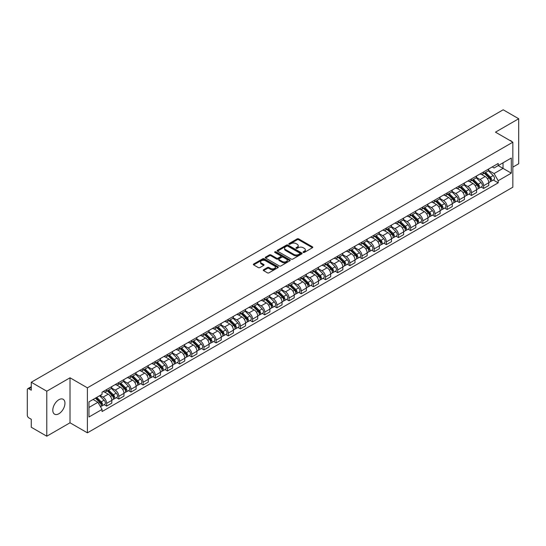 <?xml version="1.0" encoding="UTF-8"?>
<svg xmlns="http://www.w3.org/2000/svg" width="546" height="546" viewBox="0 0 546 546"><rect width="100%" height="100%" fill="white"/><g stroke="black" fill="none" stroke-linecap="round" stroke-linejoin="round"><path stroke-width="0.82" d="M303.269 252.423A0.758 0.437 0 0 0 304.34 252.423L312.469 247.727A1.085 0.628 0 0 0 312.783 247.29A1.085 0.628 0 0 0 312.469 246.847L298.696 238.895A1.085 0.628 0 0 0 297.167 238.895L289.032 243.591A0.758 0.437 0 0 0 290.103 244.205L291.161 243.598A3.46 2 0 0 1 296.055 243.598L297.201 244.26A3.46 2 0 0 1 298.218 245.673A3.46 2 0 0 1 297.201 247.092L296.15 247.7A0.758 0.437 0 0 0 297.222 248.314L298.273 247.707A3.46 2 0 0 1 303.173 247.707L304.32 248.369A3.46 2 0 0 1 305.33 249.781A3.46 2 0 0 1 304.32 251.194L303.269 251.802A0.758 0.437 0 0 0 303.269 252.423L303.269 251.802M58.872 413.752A8.599 4.962 120 0 0 64.489 406.176A8.599 4.962 120 0 0 63.172 399.283A8.599 4.962 120 0 0 58.872 399.713A8.599 4.962 120 0 0 53.255 407.289A8.599 4.962 120 0 0 54.573 414.175A8.599 4.962 120 0 0 58.872 413.752M511.834 141.605A8.599 4.962 120 0 0 510.92 140.779A8.599 4.962 120 0 0 509.746 140.397M263.575 269.731A1.085 0.628 0 0 0 263.261 270.168A1.085 0.628 0 0 0 263.575 270.611L267.438 272.843A1.085 0.628 0 0 0 268.966 272.843L277.996 267.629A1.085 0.628 0 0 0 278.317 267.192A1.085 0.628 0 0 0 277.996 266.748L264.223 258.797A1.085 0.628 0 0 0 262.694 258.797L253.665 264.011A1.085 0.628 0 0 0 253.351 264.448A1.085 0.628 0 0 0 253.665 264.892L258.333 267.588A1.085 0.628 0 0 0 259.862 267.588L263.732 265.356A1.085 0.628 0 0 0 264.046 264.912A1.085 0.628 0 0 0 263.732 264.469L261.411 263.138A2.894 1.672 0 0 1 260.565 261.957A2.894 1.672 0 0 1 262.353 260.408A2.894 1.672 0 0 1 265.506 260.77L274.577 266.004A2.894 1.672 0 0 1 275.423 267.192A2.894 1.672 0 0 1 273.635 268.734A2.894 1.672 0 0 1 270.482 268.373L268.966 267.499A1.085 0.628 0 0 0 267.438 267.499L263.575 269.731L263.575 270.611L267.438 268.4L267.438 267.499M87.401 387.831L70.018 377.791L46.785 391.202L31.272 382.248L503.187 109.794L518.7 118.748L495.468 132.159L512.851 142.192L87.401 387.831L87.401 432.835L512.851 187.203L512.851 142.192M291.236 259.104A1.085 0.628 0 0 0 292.765 259.104L301.795 253.89A1.085 0.628 0 0 0 302.109 253.453A1.085 0.628 0 0 0 301.795 253.01L288.022 245.058A1.085 0.628 0 0 0 286.493 245.058L277.464 250.273A1.085 0.628 0 0 0 277.143 250.71A1.085 0.628 0 0 0 277.464 251.153L291.236 259.104M275.123 252.586A0.758 0.437 0 0 1 275.894 252.696L275.894 251.795L289.899 259.876A1.085 0.628 0 0 1 290.213 260.319A1.085 0.628 0 0 1 289.899 260.763L280.869 265.977A1.085 0.628 0 0 1 279.34 265.977L265.568 258.019L265.568 257.139A1.085 0.628 0 0 0 265.247 257.582A1.085 0.628 0 0 0 265.568 258.019M265.568 257.139L269.431 254.907A1.085 0.628 0 0 1 270.959 254.907L276.542 258.135A1.085 0.628 0 0 0 278.078 258.135L280.637 256.654A1.085 0.628 0 0 0 280.958 256.21A1.085 0.628 0 0 0 280.637 255.767L274.822 252.409A0.758 0.437 0 0 1 275.894 251.795M46.785 391.202L46.785 436.206L31.272 427.252L31.272 419.287L28.856 417.895A2.204 1.276 -120 0 1 27.3 415.192L27.3 389.721A2.204 1.276 -120 0 1 27.757 388.711L31.272 386.677M512.851 167.131L518.7 163.752L518.7 118.748M46.785 436.206L70.018 422.795L87.401 432.835M31.272 382.248L31.272 390.213L28.856 388.82A2.204 1.276 -120 0 0 27.757 388.711M483.62 171.894A5.071 2.928 60 0 1 482.575 174.174L487.714 171.205A5.071 2.928 -120 0 0 488.766 168.926M476.324 177.361L480.036 179.504A5.071 2.928 60 0 1 483.62 185.715L488.766 182.746A5.071 2.928 -120 0 0 485.182 176.535L481.497 174.406M488.766 182.746L488.766 185.49L483.62 188.459L481.156 187.032M482.575 174.174A5.071 2.928 60 0 1 480.077 173.942M483.62 185.715L483.62 188.459M471.464 178.917A5.071 2.928 60 0 1 470.413 181.197L475.559 178.221A5.071 2.928 -120 0 0 476.603 175.948M468.994 194.055L471.464 195.482L476.603 192.513L476.603 189.762A5.071 2.928 -120 0 0 473.02 183.552L469.342 181.429M470.413 181.197A5.071 2.928 60 0 1 467.915 180.965M464.161 184.377L467.874 186.527A5.071 2.928 60 0 1 471.464 192.738L471.464 195.482M459.302 185.94A5.071 2.928 60 0 1 458.251 188.213L463.397 185.244A5.071 2.928 -120 0 0 464.448 182.971M456.838 201.078L459.302 202.498L464.448 199.529L464.448 196.785A5.071 2.928 -120 0 0 460.858 190.574L457.179 188.452M458.251 188.213A5.071 2.928 60 0 1 455.753 187.988M451.999 191.4L455.719 193.543A5.071 2.928 60 0 1 459.302 199.754L459.302 202.498M447.14 192.956A5.071 2.928 60 0 1 446.089 195.236L451.235 192.267A5.071 2.928 -120 0 0 452.286 189.988M444.676 208.094L447.14 209.521L452.286 206.552L452.286 203.808A5.071 2.928 -120 0 0 448.703 197.597L445.017 195.468M446.089 195.236A5.071 2.928 60 0 1 443.598 195.004M439.837 198.423L443.557 200.566A5.071 2.928 60 0 1 447.14 206.777L447.14 209.521M434.978 199.979A5.071 2.928 60 0 1 433.933 202.259L439.073 199.283A5.071 2.928 -120 0 0 440.124 197.01M432.514 215.117L434.985 216.544L440.124 213.575L440.124 210.824A5.071 2.928 -120 0 0 436.541 204.614L432.855 202.491M433.933 202.259A5.071 2.928 60 0 1 431.436 202.027M427.682 205.439L431.395 207.589A5.071 2.928 60 0 1 434.985 213.8L434.985 216.544M422.822 207.002A5.071 2.928 60 0 1 421.771 209.275L426.917 206.306A5.071 2.928 -120 0 0 427.968 204.033M420.352 222.14L422.822 223.56L427.968 220.591L427.968 217.847A5.071 2.928 -120 0 0 424.378 211.636L420.7 209.514M421.771 209.275A5.071 2.928 60 0 1 419.273 209.05M415.52 212.462L419.232 214.605A5.071 2.928 60 0 1 422.822 220.816L422.822 223.56M410.66 214.025A5.071 2.928 60 0 1 409.609 216.298L414.755 213.329A5.071 2.928 -120 0 0 415.806 211.049M408.196 229.156L410.66 230.583L415.806 227.614L415.806 224.87A5.071 2.928 -120 0 0 412.216 218.659L408.538 216.53M409.609 216.298A5.071 2.928 60 0 1 407.111 216.073M403.358 219.485L407.077 221.628A5.071 2.928 60 0 1 410.66 227.839L410.66 230.583M398.498 221.041A5.071 2.928 60 0 1 397.447 223.321L402.593 220.352A5.071 2.928 -120 0 0 403.644 218.072M396.034 236.179L398.498 237.606L403.644 234.637L403.644 231.886A5.071 2.928 -120 0 0 400.061 225.675L396.376 223.553M397.447 223.321A5.071 2.928 60 0 1 394.956 223.089M391.202 226.501L394.915 228.651A5.071 2.928 60 0 1 398.498 234.862L398.498 237.606M386.343 228.064A5.071 2.928 60 0 1 385.292 230.337L390.438 227.368A5.071 2.928 -120 0 0 391.482 225.095M383.872 243.202L386.343 244.622L391.482 241.653L391.482 238.909A5.071 2.928 -120 0 0 387.899 232.698L384.213 230.576M385.292 230.337A5.071 2.928 60 0 1 382.794 230.112M379.04 233.524L382.753 235.667A5.071 2.928 60 0 1 386.343 241.878L386.343 244.622M374.181 235.087A5.071 2.928 60 0 1 373.13 237.36L378.276 234.391A5.071 2.928 -120 0 0 379.327 232.111M371.71 250.218L374.181 251.645L379.327 248.676L379.327 245.932A5.071 2.928 -120 0 0 375.737 239.721L372.058 237.592M373.13 237.36A5.071 2.928 60 0 1 370.632 237.135M366.878 240.547L370.591 242.69A5.071 2.928 60 0 1 374.181 248.901L374.181 251.645M362.018 242.103A5.071 2.928 60 0 1 360.967 244.383L366.113 241.414A5.071 2.928 -120 0 0 367.165 239.134M359.555 257.241L362.018 258.668L367.165 255.699L367.165 252.948A5.071 2.928 -120 0 0 363.581 246.737L359.896 244.615M360.967 244.383A5.071 2.928 60 0 1 358.469 244.151M354.716 247.563L358.435 249.713A5.071 2.928 60 0 1 362.018 255.924L362.018 258.668M349.856 249.126A5.071 2.928 60 0 1 348.812 251.399L353.951 248.43A5.071 2.928 -120 0 0 355.002 246.157M347.392 264.264L349.856 265.684L355.002 262.715L355.002 259.971A5.071 2.928 -120 0 0 351.419 253.76L347.734 251.638M348.812 251.399A5.071 2.928 60 0 1 346.314 251.174M342.56 254.586L346.273 256.729A5.071 2.928 60 0 1 349.856 262.94L349.856 265.684M337.701 256.149A5.071 2.928 60 0 1 336.65 258.422L341.796 255.453A5.071 2.928 -120 0 0 342.84 253.173M335.23 271.28L337.701 272.707L342.847 269.738L342.847 266.994A5.071 2.928 -120 0 0 339.257 260.783L335.578 258.654M336.65 258.422A5.071 2.928 60 0 1 334.152 258.197M330.398 261.609L334.111 263.752A5.071 2.928 60 0 1 337.701 269.963L337.701 272.707M325.539 263.165A5.071 2.928 60 0 1 324.488 265.445L329.634 262.476A5.071 2.928 -120 0 0 330.685 260.196M323.075 278.303L325.539 279.729L330.685 276.761L330.685 274.01A5.071 2.928 -120 0 0 327.095 267.799L323.416 265.677M324.488 265.445A5.071 2.928 60 0 1 321.99 265.213M318.236 268.625L321.956 270.775A5.071 2.928 60 0 1 325.539 276.986L325.539 279.729M313.377 270.188A5.071 2.928 60 0 1 312.326 272.461L317.472 269.492A5.071 2.928 -120 0 0 318.523 267.219M310.913 285.326L313.377 286.746L318.523 283.777L318.523 281.033A5.071 2.928 -120 0 0 314.94 274.822L311.254 272.7M312.326 272.461A5.071 2.928 60 0 1 309.835 272.236M306.074 275.648L309.794 277.791A5.071 2.928 60 0 1 313.377 284.002L313.377 286.746M301.215 277.211A5.071 2.928 60 0 1 300.17 279.484L305.31 276.515A5.071 2.928 -120 0 0 306.361 274.235M298.751 292.349L301.221 293.768L306.361 290.8L306.361 288.056A5.071 2.928 -120 0 0 302.777 281.845L299.092 279.716M300.17 279.484A5.071 2.928 60 0 1 297.672 279.259M293.919 282.671L297.631 284.814A5.071 2.928 60 0 1 301.221 291.025L301.221 293.768M289.059 284.227A5.071 2.928 60 0 1 288.008 286.507L293.154 283.538A5.071 2.928 -120 0 0 294.205 281.258M286.589 299.365L289.059 300.791L294.205 297.823L294.205 295.072A5.071 2.928 -120 0 0 290.615 288.861L286.937 286.739M288.008 286.507A5.071 2.928 60 0 1 285.51 286.275M281.756 289.687L285.469 291.837A5.071 2.928 60 0 1 289.059 298.048L289.059 300.791M276.897 291.25A5.071 2.928 60 0 1 275.846 293.523L280.992 290.554A5.071 2.928 -120 0 0 282.043 288.281M274.433 306.388L276.897 307.814L282.043 304.839L282.043 302.095A5.071 2.928 -120 0 0 278.453 295.884L274.774 293.762M275.846 293.523A5.071 2.928 60 0 1 273.348 293.298M269.594 296.71L273.314 298.853A5.071 2.928 60 0 1 276.897 305.064L276.897 307.814M264.735 298.273A5.071 2.928 60 0 1 263.684 300.546L268.83 297.577A5.071 2.928 -120 0 0 269.881 295.297M262.271 313.411L264.735 314.83L269.881 311.862L269.881 309.118A5.071 2.928 -120 0 0 266.298 302.907L262.612 300.778M263.684 300.546A5.071 2.928 60 0 1 261.193 300.32M257.439 303.733L261.152 305.876A5.071 2.928 60 0 1 264.735 312.087L264.735 314.83M252.58 305.289A5.071 2.928 60 0 1 251.529 307.569L256.675 304.6A5.071 2.928 -120 0 0 257.719 302.32M250.109 320.427L252.58 321.853L257.719 318.884L257.719 316.134A5.071 2.928 -120 0 0 254.136 309.923L250.45 307.801M251.529 307.569A5.071 2.928 60 0 1 249.031 307.337M245.277 310.749L248.99 312.899A5.071 2.928 60 0 1 252.58 319.11L252.58 321.853M240.417 312.312A5.071 2.928 60 0 1 239.366 314.585L244.512 311.616A5.071 2.928 -120 0 0 245.564 309.343M237.947 327.45L240.417 328.876L245.564 325.901L245.564 323.157A5.071 2.928 -120 0 0 241.974 316.946L238.295 314.824M239.366 314.585A5.071 2.928 60 0 1 236.868 314.36M233.115 317.772L236.834 319.915A5.071 2.928 60 0 1 240.417 326.126L240.417 328.876M228.255 319.335A5.071 2.928 60 0 1 227.204 321.608L232.35 318.639A5.071 2.928 -120 0 0 233.401 316.359M225.791 334.473L228.255 335.892L233.401 332.923L233.401 330.18A5.071 2.928 -120 0 0 229.818 323.969L226.133 321.84M227.204 321.608A5.071 2.928 60 0 1 224.713 321.382M220.953 324.795L224.672 326.938A5.071 2.928 60 0 1 228.255 333.149L228.255 335.892M216.093 326.351A5.071 2.928 60 0 1 215.049 328.631L220.188 325.662A5.071 2.928 -120 0 0 221.239 323.382M213.629 341.489L216.093 342.915L221.239 339.946L221.239 337.196A5.071 2.928 -120 0 0 217.656 330.985L213.971 328.863M215.049 328.631A5.071 2.928 60 0 1 212.551 328.399M208.797 331.811L212.51 333.961A5.071 2.928 60 0 1 216.093 340.172L216.093 342.915M203.938 333.374A5.071 2.928 60 0 1 202.887 335.647L208.033 332.678A5.071 2.928 -120 0 0 209.077 330.405M201.467 348.512L203.938 349.938L209.084 346.963L209.084 344.219A5.071 2.928 -120 0 0 205.494 338.008L201.815 335.886M202.887 335.647A5.071 2.928 60 0 1 200.389 335.421M196.635 338.834L200.348 340.977A5.071 2.928 60 0 1 203.938 347.188L203.938 349.938M191.776 340.397A5.071 2.928 60 0 1 190.725 342.67L195.871 339.701A5.071 2.928 -120 0 0 196.922 337.421M189.312 355.535L191.776 356.954L196.922 353.985L196.922 351.242A5.071 2.928 -120 0 0 193.332 345.031L189.653 342.902M190.725 342.67A5.071 2.928 60 0 1 188.227 342.444M184.473 345.857L188.193 348A5.071 2.928 60 0 1 191.776 354.211L191.776 356.954M179.614 347.413A5.071 2.928 60 0 1 178.562 349.693L183.709 346.724A5.071 2.928 -120 0 0 184.76 344.444M177.15 362.551L179.614 363.977L184.76 361.008L184.76 358.258A5.071 2.928 -120 0 0 181.176 352.047L177.491 349.925M178.562 349.693A5.071 2.928 60 0 1 176.071 349.46M172.311 352.873L176.03 355.023A5.071 2.928 60 0 1 179.614 361.234L179.614 363.977M167.458 354.436A5.071 2.928 60 0 1 166.407 356.709L171.546 353.74A5.071 2.928 -120 0 0 172.597 351.467M164.988 369.574L167.458 371L172.597 368.024L172.597 365.281A5.071 2.928 -120 0 0 169.014 359.07L165.329 356.947M166.407 356.709A5.071 2.928 60 0 1 163.909 356.483M160.155 359.896L163.868 362.039A5.071 2.928 60 0 1 167.458 368.25L167.458 371M155.296 361.459A5.071 2.928 60 0 1 154.245 363.732L159.391 360.763A5.071 2.928 -120 0 0 160.442 358.483M152.825 376.597L155.296 378.016L160.442 375.047L160.442 372.304A5.071 2.928 -120 0 0 156.852 366.093L153.173 363.964M154.245 363.732A5.071 2.928 60 0 1 151.747 363.506M147.993 366.919L151.706 369.062A5.071 2.928 60 0 1 155.296 375.273L155.296 378.016M143.134 368.475A5.071 2.928 60 0 1 142.083 370.754L147.229 367.786A5.071 2.928 -120 0 0 148.28 365.506M140.67 383.613L143.134 385.039L148.28 382.07L148.28 379.32A5.071 2.928 -120 0 0 144.697 373.109L141.011 370.987M142.083 370.754A5.071 2.928 60 0 1 139.585 370.522M135.831 373.935L139.551 376.085A5.071 2.928 60 0 1 143.134 382.296L143.134 385.039M130.972 375.498A5.071 2.928 60 0 1 129.921 377.771L135.067 374.802A5.071 2.928 -120 0 0 136.118 372.529M128.508 390.636L130.972 392.062L136.118 389.086L136.118 386.343A5.071 2.928 -120 0 0 132.535 380.132L128.849 378.009M129.921 377.771A5.071 2.928 60 0 1 127.43 377.545M123.676 380.958L127.389 383.101A5.071 2.928 60 0 1 130.972 389.312L130.972 392.062M118.816 382.521A5.071 2.928 60 0 1 117.765 384.793L122.911 381.825A5.071 2.928 -120 0 0 123.956 379.545M116.346 397.659L118.816 399.078L123.956 396.109L123.956 393.366A5.071 2.928 -120 0 0 120.373 387.155L116.694 385.026M117.765 384.793A5.071 2.928 60 0 1 115.267 384.568M111.514 387.981L115.226 390.124A5.071 2.928 60 0 1 118.816 396.335L118.816 399.078M106.654 389.537A5.071 2.928 60 0 1 105.603 391.816L110.749 388.848A5.071 2.928 -120 0 0 111.8 386.568M104.184 404.675L106.654 406.101L111.8 403.132L111.8 400.382A5.071 2.928 -120 0 0 108.21 394.171L104.532 392.048M105.603 391.816A5.071 2.928 60 0 1 103.105 391.584M100.102 395.434L103.071 397.147A5.071 2.928 60 0 1 106.654 403.358L106.654 406.101M492.233 166.926L494.069 167.984L511.295 158.04L503.03 162.804L503.03 168.386L494.069 173.56L488.479 170.338M88.957 407.452L97.925 402.272L102.054 409.432L88.957 416.994L88.957 401.87L102.054 394.308L102.054 392.192L498.198 163.479L498.198 165.595L511.295 173.157L498.198 180.719L494.069 173.56M511.295 158.04L511.295 173.157M102.054 409.432L102.054 411.548L498.198 182.835L498.198 180.719M70.018 377.791L70.018 422.795M97.925 402.272L93.093 399.488M493.318 180.016L498.198 182.835M303.569 252.532L304.32 252.095A3.46 2 0 0 0 305.33 250.682L305.33 249.781M298.218 245.673L298.218 246.574A3.46 2 0 0 1 297.201 247.986L296.451 248.423M312.455 247.741L298.696 239.796A1.085 0.628 0 0 0 297.167 239.796L289.339 244.315M301.781 253.904L288.022 245.959A1.085 0.628 0 0 0 286.493 245.959L277.477 251.16L277.464 250.273M299.884 253.76A0.758 0.437 0 0 0 299.884 253.139L287.79 246.164A0.758 0.437 0 0 0 286.718 246.164L285.613 246.799A3.46 2 0 0 0 284.596 248.218A3.46 2 0 0 0 285.613 249.631L293.878 254.402A3.46 2 0 0 0 298.771 254.402L299.884 253.76L299.884 254.661A0.758 0.437 0 0 0 300.102 254.347L300.102 253.453M284.596 248.218L284.596 249.113A3.46 2 0 0 0 285.613 250.532L285.613 249.631M299.884 254.661L298.771 255.303A3.46 2 0 0 1 293.878 255.303L285.613 250.532M265.581 258.033L269.431 255.808L269.431 254.907M280.958 256.21L280.958 257.111A1.085 0.628 0 0 1 280.637 257.555L278.078 259.036A1.085 0.628 0 0 1 276.542 259.036L270.959 255.808A1.085 0.628 0 0 0 269.431 255.808M275.894 252.696L289.878 260.77M282.343 261.479A2.894 1.672 0 0 0 285.497 261.841A2.894 1.672 0 0 0 287.285 260.299A2.894 1.672 0 0 0 286.432 259.118L283.238 257.268A1.085 0.628 0 0 0 281.709 257.268L279.142 258.749A1.085 0.628 0 0 0 278.829 259.193A1.085 0.628 0 0 0 279.142 259.637L282.343 261.479L282.343 262.38A2.894 1.672 0 0 0 285.497 262.742A2.894 1.672 0 0 0 287.285 261.2L287.285 260.299M278.829 259.193L278.829 260.094A1.085 0.628 0 0 0 279.142 260.538L279.142 259.637M282.343 262.38L279.142 260.538M275.423 267.192L275.423 268.086A2.894 1.672 0 0 1 273.635 269.635A2.894 1.672 0 0 1 270.482 269.274L268.966 268.4A1.085 0.628 0 0 0 267.438 268.4M260.565 261.957L260.565 262.851A2.894 1.672 0 0 0 261.411 264.039L261.411 263.138M263.732 264.469L263.732 265.356L261.411 264.039M277.996 266.748L277.996 267.629L264.223 259.698A1.085 0.628 0 0 0 262.694 259.698L253.678 264.899M484.275 173.191L489.066 177.914A2.757 1.59 60 0 1 489.796 182.05L488.766 182.644M485.23 174.133L487.264 175.307M484.807 172.884L490.055 178.057A1.324 0.764 60 0 1 490.404 180.043A1.324 0.764 60 0 1 490.281 180.091M485.599 172.427L490.39 177.15A2.757 1.59 60 0 1 491.12 181.286A2.757 1.59 60 0 1 490.288 181.374M488.281 170.68L493.202 175.532A2.757 1.59 60 0 1 493.925 179.661L491.12 181.286M472.119 180.207L476.904 184.937A2.757 1.59 60 0 1 477.634 189.066L476.603 189.66M473.075 181.156L475.102 182.323M472.645 179.907L477.893 185.08A1.324 0.764 60 0 1 478.241 187.06A1.324 0.764 60 0 1 478.119 187.107M473.443 179.443L478.235 184.173A2.757 1.59 60 0 1 478.958 188.302A2.757 1.59 60 0 1 478.125 188.39M476.126 177.703L481.04 182.548A2.757 1.59 60 0 1 481.763 186.684L478.958 188.302M459.957 187.23L464.748 191.96A2.757 1.59 60 0 1 465.472 196.089L464.448 196.683M460.913 188.172L462.94 189.346M460.49 186.923L465.731 192.096A1.324 0.764 60 0 1 466.079 194.083A1.324 0.764 60 0 1 465.963 194.13M461.281 186.466L466.072 191.196A2.757 1.59 60 0 1 466.796 195.325A2.757 1.59 60 0 1 465.963 195.413M463.963 184.725L468.877 189.571A2.757 1.59 60 0 1 469.608 193.707L466.796 195.325M447.795 194.253L452.586 198.976A2.757 1.59 60 0 1 453.317 203.112L452.286 203.706M448.751 195.195L450.784 196.369M448.327 193.946L453.576 199.119A1.324 0.764 60 0 1 453.924 201.105A1.324 0.764 60 0 1 453.801 201.153M449.119 193.489L453.91 198.212A2.757 1.59 60 0 1 454.641 202.348A2.757 1.59 60 0 1 453.808 202.436M451.801 191.742L456.715 196.594A2.757 1.59 60 0 1 457.446 200.723L454.641 202.348M435.633 201.269L440.424 205.999A2.757 1.59 60 0 1 441.154 210.128L440.124 210.722M436.588 202.218L438.622 203.385M436.165 200.969L441.414 206.142A1.324 0.764 60 0 1 441.762 208.122A1.324 0.764 60 0 1 441.639 208.169M436.964 200.505L441.748 205.235A2.757 1.59 60 0 1 442.478 209.364A2.757 1.59 60 0 1 441.646 209.452M439.639 198.764L444.56 203.61A2.757 1.59 60 0 1 445.283 207.746L442.478 209.364M423.478 208.292L428.269 213.022A2.757 1.59 60 0 1 428.992 217.151L427.962 217.745M424.433 209.234L426.46 210.408M424.01 207.985L429.252 213.158A1.324 0.764 60 0 1 429.6 215.144A1.324 0.764 60 0 1 429.484 215.192M424.802 207.528L429.593 212.257A2.757 1.59 60 0 1 430.316 216.387A2.757 1.59 60 0 1 429.484 216.475M427.484 205.787L432.398 210.633A2.757 1.59 60 0 1 433.121 214.769L430.316 216.387M411.315 215.315L416.107 220.038A2.757 1.59 60 0 1 416.83 224.174L415.806 224.768M412.271 216.257L414.298 217.431M411.848 215.008L417.089 220.181A1.324 0.764 60 0 1 417.444 222.167A1.324 0.764 60 0 1 417.321 222.215M412.639 214.551L417.431 219.274A2.757 1.59 60 0 1 418.161 223.41A2.757 1.59 60 0 1 417.328 223.498M415.322 212.804L420.236 217.656A2.757 1.59 60 0 1 420.966 221.785L418.161 223.41M399.153 222.338L403.944 227.061A2.757 1.59 60 0 1 404.675 231.19L403.644 231.784M400.109 223.28L402.143 224.447M399.686 222.031L404.934 227.204A1.324 0.764 60 0 1 405.282 229.184A1.324 0.764 60 0 1 405.159 229.231M400.477 221.567L405.268 226.297A2.757 1.59 60 0 1 405.999 230.426A2.757 1.59 60 0 1 405.166 230.514M403.16 219.826L408.074 224.672A2.757 1.59 60 0 1 408.804 228.808L405.999 230.426M386.991 229.354L391.782 234.084A2.757 1.59 60 0 1 392.513 238.213L391.482 238.807M387.947 230.296L389.981 231.47M387.523 229.047L392.772 234.227A1.324 0.764 60 0 1 393.12 236.206A1.324 0.764 60 0 1 392.997 236.254M388.322 228.59L393.113 233.319A2.757 1.59 60 0 1 393.837 237.449A2.757 1.59 60 0 1 393.004 237.537M390.997 226.849L395.918 231.695A2.757 1.59 60 0 1 396.642 235.831L393.837 237.449M374.836 236.377L379.627 241.1A2.757 1.59 60 0 1 380.35 245.236L379.327 245.83M375.791 237.319L377.818 238.493M375.368 236.07L380.61 241.243A1.324 0.764 60 0 1 380.958 243.229A1.324 0.764 60 0 1 380.842 243.277M376.16 235.613L380.951 240.336A2.757 1.59 60 0 1 381.674 244.471A2.757 1.59 60 0 1 380.842 244.56M378.842 233.865L383.756 238.718A2.757 1.59 60 0 1 384.486 242.847L381.674 244.471M362.674 243.4L367.465 248.123A2.757 1.59 60 0 1 368.188 252.252L367.165 252.846M363.629 244.342L365.663 245.509M363.206 243.093L368.454 248.266A1.324 0.764 60 0 1 368.803 250.245A1.324 0.764 60 0 1 368.68 250.293M363.998 242.629L368.789 247.358A2.757 1.59 60 0 1 369.519 251.488A2.757 1.59 60 0 1 368.687 251.576M366.68 240.888L371.594 245.734A2.757 1.59 60 0 1 372.324 249.87L369.519 251.488M350.512 250.416L355.303 255.146A2.757 1.59 60 0 1 356.033 259.275L355.002 259.869M351.467 251.358L353.501 252.532M351.044 250.109L356.292 255.289A1.324 0.764 60 0 1 356.64 257.268A1.324 0.764 60 0 1 356.518 257.316M351.836 249.652L356.627 254.381A2.757 1.59 60 0 1 357.357 258.511A2.757 1.59 60 0 1 356.524 258.599M354.518 247.911L359.439 252.757A2.757 1.59 60 0 1 360.162 256.893L357.357 258.511M338.356 257.439L343.141 262.162A2.757 1.59 60 0 1 343.871 266.298L342.84 266.892M339.312 258.381L341.339 259.555M338.882 257.132L344.13 262.305A1.324 0.764 60 0 1 344.478 264.291A1.324 0.764 60 0 1 344.362 264.339M339.68 256.675L344.471 261.397A2.757 1.59 60 0 1 345.195 265.533A2.757 1.59 60 0 1 344.362 265.622M342.362 254.927L347.276 259.78A2.757 1.59 60 0 1 348 263.909L345.195 265.533M326.194 264.462L330.985 269.185A2.757 1.59 60 0 1 331.709 273.314L330.685 273.908M327.15 265.404L329.177 266.571M326.726 264.155L331.968 269.328A1.324 0.764 60 0 1 332.316 271.307A1.324 0.764 60 0 1 332.2 271.355M327.518 263.691L332.309 268.42A2.757 1.59 60 0 1 333.033 272.55A2.757 1.59 60 0 1 332.2 272.638M330.2 261.95L335.114 266.803A2.757 1.59 60 0 1 335.845 270.932L333.033 272.55M314.032 271.478L318.823 276.208A2.757 1.59 60 0 1 319.553 280.337L318.523 280.931M314.987 272.42L317.021 273.594M314.564 271.171L319.813 276.351A1.324 0.764 60 0 1 320.161 278.33A1.324 0.764 60 0 1 320.038 278.378M315.356 270.714L320.147 275.443A2.757 1.59 60 0 1 320.877 279.572A2.757 1.59 60 0 1 320.045 279.661M318.038 268.973L322.952 273.819A2.757 1.59 60 0 1 323.682 277.955L320.877 279.572M301.87 278.501L306.661 283.224A2.757 1.59 60 0 1 307.391 287.36L306.361 287.954M302.825 279.443L304.859 280.617M302.402 278.194L307.651 283.367A1.324 0.764 60 0 1 307.999 285.353A1.324 0.764 60 0 1 307.876 285.401M303.201 277.737L307.985 282.459A2.757 1.59 60 0 1 308.715 286.595A2.757 1.59 60 0 1 307.883 286.684M305.876 275.989L310.797 280.842A2.757 1.59 60 0 1 311.52 284.971L308.715 286.595M289.714 285.524L294.506 290.247A2.757 1.59 60 0 1 295.229 294.376L294.198 294.97M290.67 286.466L292.697 287.633M290.247 285.217L295.488 290.39A1.324 0.764 60 0 1 295.836 292.369A1.324 0.764 60 0 1 295.72 292.417M291.038 284.753L295.83 289.482A2.757 1.59 60 0 1 296.553 293.611A2.757 1.59 60 0 1 295.72 293.7M293.721 283.012L298.635 287.865A2.757 1.59 60 0 1 299.358 291.994L296.553 293.611M277.552 292.54L282.343 297.27A2.757 1.59 60 0 1 283.067 301.399L282.043 301.993M278.508 293.482L280.535 294.656M278.085 292.233L283.326 297.413A1.324 0.764 60 0 1 283.681 299.392A1.324 0.764 60 0 1 283.558 299.44M278.876 291.776L283.667 296.505A2.757 1.59 60 0 1 284.398 300.634A2.757 1.59 60 0 1 283.565 300.723M281.559 290.035L286.473 294.881A2.757 1.59 60 0 1 287.203 299.017L284.398 300.634M265.39 299.563L270.181 304.286A2.757 1.59 60 0 1 270.912 308.422L269.881 309.016M266.346 300.505L268.379 301.679M265.922 299.256L271.171 304.429A1.324 0.764 60 0 1 271.519 306.415A1.324 0.764 60 0 1 271.396 306.463M266.714 298.798L271.505 303.521A2.757 1.59 60 0 1 272.236 307.657A2.757 1.59 60 0 1 271.403 307.746M269.396 297.051L274.31 301.904A2.757 1.59 60 0 1 275.041 306.033L272.236 307.657M253.235 306.586L258.019 311.309A2.757 1.59 60 0 1 258.749 315.438L257.719 316.032M254.183 307.528L256.217 308.695M253.76 306.279L259.009 311.452A1.324 0.764 60 0 1 259.357 313.431A1.324 0.764 60 0 1 259.234 313.479M254.559 305.815L259.35 310.544A2.757 1.59 60 0 1 260.073 314.673A2.757 1.59 60 0 1 259.241 314.762M257.234 304.074L262.155 308.927A2.757 1.59 60 0 1 262.879 313.056L260.073 314.673M241.073 313.602L245.864 318.332A2.757 1.59 60 0 1 246.587 322.461L245.564 323.055M242.028 314.544L244.055 315.718M241.605 313.295L246.847 318.475A1.324 0.764 60 0 1 247.195 320.454A1.324 0.764 60 0 1 247.079 320.502M242.397 312.838L247.188 317.567A2.757 1.59 60 0 1 247.911 321.696A2.757 1.59 60 0 1 247.079 321.785M245.079 311.097L249.993 315.943A2.757 1.59 60 0 1 250.723 320.079L247.911 321.696M228.91 320.625L233.702 325.348A2.757 1.59 60 0 1 234.425 329.484L233.401 330.077M229.866 321.567L231.9 322.741M229.443 320.318L234.691 325.491A1.324 0.764 60 0 1 235.039 327.477A1.324 0.764 60 0 1 234.916 327.525M230.235 319.86L235.026 324.583A2.757 1.59 60 0 1 235.756 328.719A2.757 1.59 60 0 1 234.923 328.808M232.917 318.113L237.831 322.966A2.757 1.59 60 0 1 238.561 327.095L235.756 328.719M216.748 327.648L221.54 332.371A2.757 1.59 60 0 1 222.27 336.5L221.239 337.094M217.704 328.59L219.738 329.757M217.281 327.341L222.529 332.514A1.324 0.764 60 0 1 222.877 334.493A1.324 0.764 60 0 1 222.754 334.541M218.072 326.877L222.864 331.606A2.757 1.59 60 0 1 223.594 335.735A2.757 1.59 60 0 1 222.761 335.824M220.755 325.136L225.675 329.989A2.757 1.59 60 0 1 226.399 334.118L223.594 335.735M204.593 334.664L209.377 339.394A2.757 1.59 60 0 1 210.108 343.523L209.077 344.116M205.549 335.606L207.576 336.78M205.119 334.357L210.367 339.537A1.324 0.764 60 0 1 210.715 341.516A1.324 0.764 60 0 1 210.599 341.564M205.917 333.899L210.708 338.629A2.757 1.59 60 0 1 211.432 342.758A2.757 1.59 60 0 1 210.599 342.847M208.599 332.159L213.513 337.005A2.757 1.59 60 0 1 214.237 341.141L211.432 342.758M192.431 341.687L197.222 346.41A2.757 1.59 60 0 1 197.945 350.546L196.922 351.139M193.386 342.629L195.413 343.803M192.963 341.38L198.205 346.553A1.324 0.764 60 0 1 198.553 348.539A1.324 0.764 60 0 1 198.437 348.587M193.755 340.922L198.546 345.645A2.757 1.59 60 0 1 199.27 349.781A2.757 1.59 60 0 1 198.444 349.87M196.437 339.175L201.351 344.028A2.757 1.59 60 0 1 202.081 348.157L199.27 349.781M180.269 348.71L185.06 353.433A2.757 1.59 60 0 1 185.79 357.562L184.76 358.156M181.224 349.652L183.258 350.819M180.801 348.403L186.05 353.576A1.324 0.764 60 0 1 186.398 355.555A1.324 0.764 60 0 1 186.275 355.61M181.593 347.939L186.384 352.668A2.757 1.59 60 0 1 187.114 356.797A2.757 1.59 60 0 1 186.282 356.886M184.275 346.198L189.189 351.051A2.757 1.59 60 0 1 189.919 355.18L187.114 356.797M168.107 355.726L172.898 360.456A2.757 1.59 60 0 1 173.628 364.585L172.597 365.178M169.062 356.668L171.096 357.842M168.639 355.419L173.887 360.599A1.324 0.764 60 0 1 174.235 362.578A1.324 0.764 60 0 1 174.113 362.626M169.437 354.961L174.222 359.691A2.757 1.59 60 0 1 174.952 363.82A2.757 1.59 60 0 1 174.119 363.909M172.113 353.221L177.034 358.067A2.757 1.59 60 0 1 177.757 362.203L174.952 363.82M155.951 362.749L160.742 367.472A2.757 1.59 60 0 1 161.466 371.608L160.435 372.201M156.907 363.691L158.934 364.865M156.484 362.442L161.725 367.615A1.324 0.764 60 0 1 162.073 369.601A1.324 0.764 60 0 1 161.957 369.649M157.275 361.984L162.066 366.707A2.757 1.59 60 0 1 162.79 370.843A2.757 1.59 60 0 1 161.957 370.932M159.958 360.237L164.872 365.09A2.757 1.59 60 0 1 165.595 369.219L162.79 370.843M143.789 369.772L148.58 374.495A2.757 1.59 60 0 1 149.304 378.624L148.28 379.217M144.745 370.714L146.772 371.881M144.321 369.465L149.563 374.638A1.324 0.764 60 0 1 149.918 376.624A1.324 0.764 60 0 1 149.795 376.672M145.113 369L149.904 373.73A2.757 1.59 60 0 1 150.635 377.859A2.757 1.59 60 0 1 149.802 377.948M147.795 367.26L152.709 372.113A2.757 1.59 60 0 1 153.44 376.242L150.635 377.859M131.627 376.788L136.418 381.517A2.757 1.59 60 0 1 137.148 385.647L136.118 386.24M132.582 377.73L134.616 378.904M132.159 376.481L137.408 381.661A1.324 0.764 60 0 1 137.756 383.64A1.324 0.764 60 0 1 137.633 383.688M132.951 376.023L137.742 380.753A2.757 1.59 60 0 1 138.472 384.882A2.757 1.59 60 0 1 137.64 384.971M135.633 374.283L140.547 379.129A2.757 1.59 60 0 1 141.278 383.265L138.472 384.882M119.472 383.811L124.256 388.534A2.757 1.59 60 0 1 124.986 392.67L123.956 393.263M120.427 384.753L122.454 385.926M119.997 383.504L125.246 388.677A1.324 0.764 60 0 1 125.594 390.663A1.324 0.764 60 0 1 125.471 390.711M120.796 383.046L125.587 387.769A2.757 1.59 60 0 1 126.31 391.905A2.757 1.59 60 0 1 125.478 391.994M123.471 381.299L128.392 386.152A2.757 1.59 60 0 1 129.115 390.281L126.31 391.905M107.309 390.834L112.101 395.557A2.757 1.59 60 0 1 112.824 399.686L111.8 400.279M108.265 391.775L110.292 392.943M107.842 390.527L113.083 395.7A1.324 0.764 60 0 1 113.431 397.686A1.324 0.764 60 0 1 113.315 397.734M108.634 390.062L113.425 394.792A2.757 1.59 60 0 1 114.148 398.921A2.757 1.59 60 0 1 113.315 399.01M111.316 388.322L116.23 393.175A2.757 1.59 60 0 1 116.96 397.304L114.148 398.921M95.434 398.13L99.938 402.579A2.757 1.59 60 0 1 100.662 406.709L100.532 406.79M96.103 398.792L98.137 399.965M95.966 397.822L100.928 402.723A1.324 0.764 60 0 1 101.276 404.702A1.324 0.764 60 0 1 101.153 404.75M96.758 397.365L101.263 401.815A2.757 1.59 60 0 1 101.993 405.944A2.757 1.59 60 0 1 101.16 406.033M99.563 395.748L104.068 400.191A2.757 1.59 60 0 1 104.798 404.327L101.993 405.944M118.816 396.335L123.956 393.366M130.972 389.312L136.118 386.343M143.134 382.296L148.28 379.32M155.296 375.273L160.442 372.304M167.458 368.25L172.597 365.281M179.614 361.234L184.76 358.258M191.776 354.211L196.922 351.242M203.938 347.188L209.084 344.219M216.093 340.172L221.239 337.196M228.255 333.149L233.401 330.18M240.417 326.126L245.564 323.157M252.58 319.11L257.719 316.134M264.735 312.087L269.881 309.118M276.897 305.064L282.043 302.095M289.059 298.048L294.205 295.072M301.221 291.025L306.361 288.056M313.377 284.002L318.523 281.033M325.539 276.986L330.685 274.01M337.701 269.963L342.847 266.994M349.856 262.94L355.002 259.971M362.018 255.924L367.165 252.948M374.181 248.901L379.327 245.932M386.343 241.878L391.482 238.909M398.498 234.862L403.644 231.886M410.66 227.839L415.806 224.87M422.822 220.816L427.968 217.847M434.985 213.8L440.124 210.824M447.14 206.777L452.286 203.808M459.302 199.754L464.448 196.785M471.464 192.738L476.603 189.762M106.654 403.358L111.8 400.382M103.071 397.147L108.21 394.171M115.226 390.124L120.373 387.155M127.389 383.101L132.535 380.132M139.551 376.085L144.697 373.109M151.706 369.062L156.852 366.093M163.868 362.039L169.014 359.07M176.03 355.023L181.176 352.047M188.193 348L193.332 345.031M200.348 340.977L205.494 338.008M212.51 333.961L217.656 330.985M224.672 326.938L229.818 323.969M236.834 319.915L241.974 316.946M248.99 312.899L254.136 309.923M261.152 305.876L266.298 302.907M273.314 298.853L278.453 295.884M285.469 291.837L290.615 288.861M297.631 284.814L302.777 281.845M309.794 277.791L314.94 274.822M321.956 270.775L327.095 267.799M334.111 263.752L339.257 260.783M346.273 256.729L351.419 253.76M358.435 249.713L363.581 246.737M370.591 242.69L375.737 239.721M382.753 235.667L387.899 232.698M394.915 228.651L400.061 225.675M407.077 221.628L412.216 218.659M419.232 214.605L424.378 211.636M431.395 207.589L436.541 204.614M443.557 200.566L448.703 197.597M455.719 193.543L460.858 190.574M467.874 186.527L473.02 183.552M480.036 179.504L485.182 176.535M31.272 387.421L28.856 388.82M304.32 252.095L304.32 251.194M296.15 248.314L296.15 247.7M297.201 247.986L297.201 247.092M289.032 244.205L289.032 243.591M297.167 239.796L297.167 238.895M298.696 239.796L298.696 238.895M312.469 247.727L312.469 246.847M286.493 245.959L286.493 245.058M288.022 245.959L288.022 245.058M301.795 253.89L301.795 253.01M293.878 255.303L293.878 254.402M298.771 255.303L298.771 254.402M270.959 255.808L270.959 254.907M276.542 259.036L276.542 258.135M278.078 259.036L278.078 258.135M280.637 257.555L280.637 256.654M289.899 260.763L289.899 259.876M268.966 268.4L268.966 267.499M270.482 269.274L270.482 268.373M253.665 264.892L253.665 264.011M262.694 259.698L262.694 258.797M264.223 259.698L264.223 258.797M489.066 177.914L487.482 178.829M490.677 179.436L490.178 179.723M493.202 175.532L490.39 177.15M476.904 184.937L475.327 185.852M478.514 186.459L478.023 186.746M481.04 182.548L478.235 184.173M464.748 191.96L463.165 192.875M466.359 193.475L465.861 193.762M468.877 189.571L466.072 191.196M452.586 198.976L451.003 199.891M454.197 200.498L453.699 200.785M456.715 196.594L453.91 198.212M440.424 205.999L438.841 206.914M442.035 207.521L441.537 207.808M444.56 203.61L441.748 205.235M428.269 213.022L426.685 213.936M429.873 214.537L429.381 214.824M432.398 210.633L429.593 212.257M416.107 220.038L414.523 220.953M417.717 221.56L417.219 221.847M420.236 217.656L417.431 219.274M403.944 227.061L402.361 227.975M405.555 228.583L405.057 228.87M408.074 224.672L405.268 226.297M391.782 234.084L390.199 234.998M393.393 235.599L392.895 235.886M395.918 231.695L393.113 233.319M379.627 241.1L378.044 242.015M381.238 242.622L380.739 242.909M383.756 238.718L380.951 240.336M367.465 248.123L365.881 249.037M369.076 249.645L368.577 249.931M371.594 245.734L368.789 247.358M355.303 255.146L353.719 256.06M356.913 256.661L356.415 256.948M359.439 252.757L356.627 254.381M343.141 262.162L341.564 263.076M344.751 263.684L344.26 263.971M347.276 259.78L344.471 261.397M330.985 269.185L329.402 270.099M332.596 270.707L332.098 270.993M335.114 266.803L332.309 268.42M318.823 276.208L317.24 277.122M320.434 277.723L319.936 278.01M322.952 273.819L320.147 275.443M306.661 283.224L305.077 284.138M308.272 284.746L307.773 285.032M310.797 280.842L307.985 282.459M294.506 290.247L292.922 291.161M296.109 291.769L295.618 292.055M298.635 287.865L295.83 289.482M282.343 297.27L280.76 298.184M283.954 298.785L283.456 299.072M286.473 294.881L283.667 296.505M270.181 304.286L268.598 305.2M271.792 305.808L271.294 306.094M274.31 301.904L271.505 303.521M258.019 311.309L256.436 312.223M259.63 312.831L259.132 313.117M262.155 308.927L259.35 310.544M245.864 318.332L244.28 319.246M247.475 319.847L246.976 320.133M249.993 315.943L247.188 317.567M233.702 325.348L232.118 326.262M235.312 326.87L234.814 327.156M237.831 322.966L235.026 324.583M221.54 332.371L219.956 333.285M223.15 333.893L222.652 334.179M225.675 329.989L222.864 331.606M209.377 339.394L207.801 340.308M210.988 340.909L210.497 341.195M213.513 337.005L210.708 338.629M197.222 346.41L195.639 347.324M198.833 347.932L198.335 348.218M201.351 344.028L198.546 345.645M185.06 353.433L183.476 354.347M186.671 354.955L186.172 355.241M189.189 351.051L186.384 352.668M172.898 360.456L171.314 361.37M174.508 361.971L174.01 362.257M177.034 358.067L174.222 359.691M160.742 367.472L159.159 368.386M162.346 368.994L161.855 369.28M164.872 365.09L162.066 366.707M148.58 374.495L146.997 375.409M150.191 376.017L149.693 376.303M152.709 372.113L149.904 373.73M136.418 381.517L134.835 382.432M138.029 383.033L137.531 383.319M140.547 379.129L137.742 380.753M124.256 388.534L122.673 389.448M125.867 390.056L125.368 390.342M128.392 386.152L125.587 387.769M112.101 395.557L110.517 396.471M113.711 397.078L113.213 397.365M116.23 393.175L113.425 394.792M99.938 402.579L98.56 403.371M101.549 404.095L101.051 404.381M104.068 400.191L101.263 401.815"/></g></svg>
